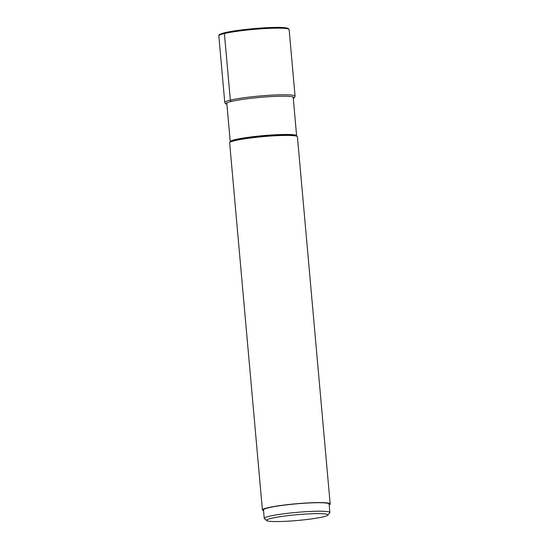 <?xml version="1.0" encoding="UTF-8"?>
<svg xmlns="http://www.w3.org/2000/svg" width="549" height="549" viewBox="0 0 549 549"><rect width="100%" height="100%" fill="white"/><g stroke="black" fill="none" stroke-linecap="round" stroke-linejoin="round"><path stroke-width="0.82" d="M262.415 509.994L229.647 142.829A34.017 3.198 -5.1 0 1 229.77 142.52A34.017 3.198 -5.1 0 1 235.02 140.592A34.017 3.198 -5.1 0 1 271.384 135.987A34.017 3.198 -5.1 0 1 297.229 136.495A34.017 3.198 -5.1 0 1 297.414 136.783L330.175 503.941A34.017 3.198 174.9 0 0 305.704 503.049A34.017 3.198 174.9 0 0 267.788 507.75A34.017 3.198 174.9 0 0 262.415 509.994A34.017 3.198 174.9 0 0 263.554 510.687M329.18 504.833A34.017 3.198 174.9 0 0 330.175 503.941M264.241 518.393L263.486 509.897A32.947 3.102 -5.1 0 1 268.687 507.729A32.947 3.102 -5.1 0 1 305.409 503.172A32.947 3.102 -5.1 0 1 329.112 504.037L329.867 512.54A32.947 3.102 174.9 0 0 314.797 511.277A32.947 3.102 174.9 0 0 269.449 516.225A32.947 3.102 174.9 0 0 264.241 518.393A32.947 3.102 174.9 0 0 264.412 518.675L266.725 520.589A30.799 2.896 -5.1 0 1 271.432 518.304A30.799 2.896 -5.1 0 1 307.152 513.96A30.799 2.896 -5.1 0 1 327.815 515.14A30.799 2.896 -5.1 0 1 323.059 516.884A30.799 2.896 -5.1 0 1 290.133 521.049A30.799 2.896 -5.1 0 1 266.725 520.589M327.815 515.14L329.75 512.841A32.947 3.102 174.9 0 0 329.867 512.54M288.136 28.912A34.381 3.232 174.9 0 0 263.891 27.882A34.381 3.232 174.9 0 0 225.083 32.666A0.858 0.714 76.7 0 0 224.397 33.537L230.34 100.144A1.283 1.071 76.7 0 0 231.534 101.393L232.11 101.373M218.825 35.857A35.294 3.321 -5.1 0 1 224.397 33.537A35.294 3.321 -5.1 0 1 263.733 28.651A35.294 3.321 -5.1 0 1 289.124 29.584L295.067 96.192A35.294 3.321 174.9 0 0 269.676 95.265A35.294 3.321 174.9 0 0 230.34 100.144A35.294 3.321 174.9 0 0 224.767 102.471L218.825 35.857C219.113 35.019 217.878 34.56 224.918 32.679C234.848 30.243 258.867 27.69 274.033 27.45C281.321 27.189 286.159 27.587 288.554 28.644L289.124 29.584M293.276 98.285A34.004 3.198 174.9 0 0 272.654 96.507A34.004 3.198 174.9 0 0 231.534 101.393A34.004 3.198 174.9 0 0 226.902 104.207M230.251 141.724L230.175 142.04A33.571 3.157 -5.1 0 1 235.343 140.146A33.571 3.157 -5.1 0 1 235.356 140.139A33.571 3.157 -5.1 0 1 271.24 135.596A33.571 3.157 -5.1 0 1 296.748 136.097L296.625 135.802A33.317 3.136 174.9 0 0 272.654 134.924A33.317 3.136 174.9 0 0 235.514 139.535A33.317 3.136 174.9 0 0 235.494 139.535A33.317 3.136 174.9 0 0 230.251 141.724L226.785 102.931M224.767 102.471L225.612 103.782L226.909 104.31M293.283 98.388L294.484 97.626L295.067 96.192M296.625 135.802L293.159 97.008M296.748 136.097L297.229 136.495M230.175 142.04L229.77 142.52"/></g></svg>
